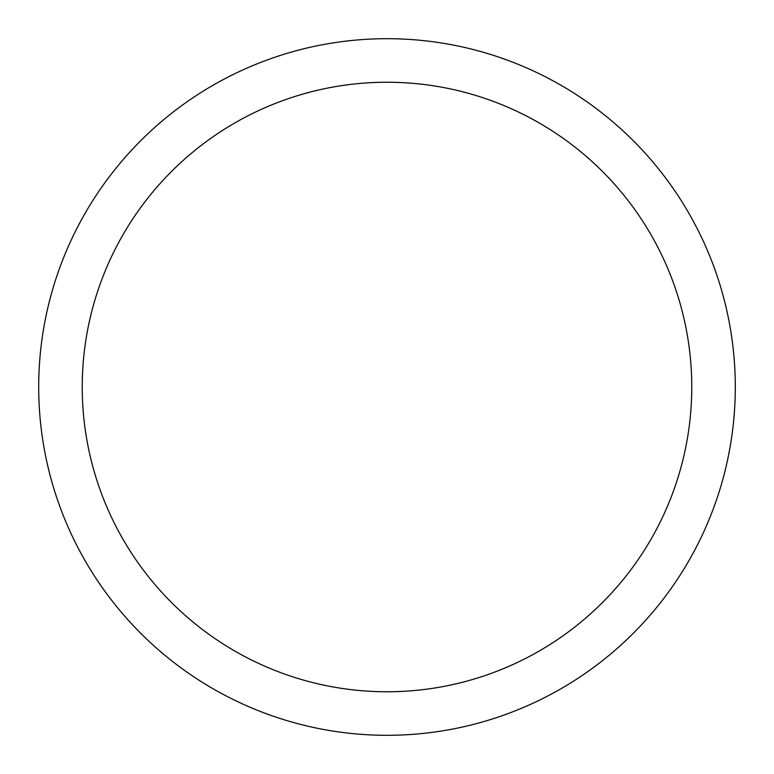 <?xml version="1.0" encoding="UTF-8"?>
<svg xmlns="http://www.w3.org/2000/svg" width="774" height="774" viewBox="0 0 774 774"><rect width="100%" height="100%" fill="white"/><g stroke="black" fill="none" stroke-linecap="round" stroke-linejoin="round"><path stroke-width="1.16" d="M387 735.3A348.3 348.3 0 0 0 735.3 387A348.3 348.3 0 0 0 387 38.7A348.3 348.3 0 0 0 38.7 387A348.3 348.3 0 0 0 387 735.3M387 691.763A304.762 304.762 0 0 0 691.763 387A304.762 304.762 0 0 0 387 82.237A304.762 304.762 0 0 0 82.237 387A304.762 304.762 0 0 0 387 691.763"/></g></svg>
